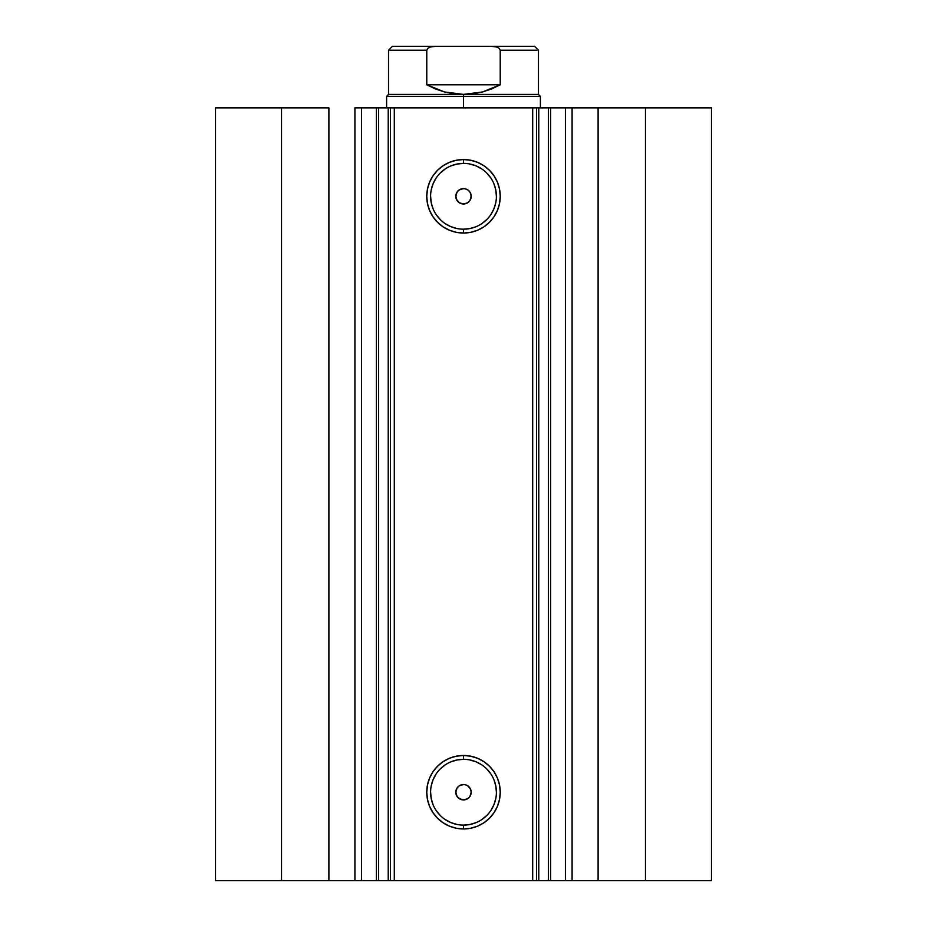 <?xml version="1.0" encoding="UTF-8"?>
<svg xmlns="http://www.w3.org/2000/svg" width="927" height="927" viewBox="0 0 927 927"><rect width="100%" height="100%" fill="white"/><g stroke="black" fill="none" stroke-linecap="round" stroke-linejoin="round"><path stroke-width="1.39" d="M361.739 880.65L376.385 880.65L376.385 107.868L390.302 107.868M361.739 107.868L378.598 107.868L378.598 880.65L388.228 880.65L388.228 107.868L378.598 107.868L378.598 880.65L361.495 880.65L361.495 107.868L376.385 107.868L376.385 880.65L390.302 880.65M536.698 107.868L711.484 107.868L645.459 107.868L645.459 880.65L711.484 880.65L711.484 107.868L711.484 880.65L598.1 880.65L645.459 880.65L645.459 107.868L572.086 107.868L572.086 880.65L598.1 880.65L598.1 107.868L598.1 880.65L565.505 880.65L572.086 880.65L572.086 107.868L565.505 107.868L565.505 880.65L565.505 107.868M463.5 163.395L463.5 159.548A36.744 36.744 0 0 1 500.244 196.292A36.744 36.744 0 0 1 463.5 233.036L456.327 232.329L449.444 230.232L443.083 226.837L437.521 222.271L432.955 216.709L429.56 210.348L427.463 203.465L426.756 196.292L427.463 189.131L429.56 182.237L432.955 175.887L437.521 170.313L443.083 165.748L449.444 162.352L456.327 160.255L463.5 159.548L470.673 160.255L477.556 162.352L483.917 165.748L489.479 170.313L494.045 175.887L497.44 182.237L499.537 189.131L500.244 196.292L499.537 203.465L497.44 210.348L494.045 216.709L489.479 222.271L483.917 226.837L477.556 230.232L470.673 232.329L463.5 233.036L463.5 229.189A32.897 32.897 0 0 0 496.397 196.292A32.897 32.897 0 0 0 463.5 163.395A32.897 32.897 0 0 0 430.603 196.292A32.897 32.897 0 0 0 463.5 229.189L463.5 233.036A36.744 36.744 0 0 1 426.756 196.292A36.744 36.744 0 0 1 463.5 159.548L463.5 163.395A32.897 32.897 0 0 1 496.397 196.292A32.897 32.897 0 0 1 463.5 229.189A32.897 32.897 0 0 1 430.603 196.292A32.897 32.897 0 0 1 463.5 163.395L457.081 164.033L450.916 165.898M463.5 759.329L463.5 755.482A36.744 36.744 0 0 1 500.244 792.226A36.744 36.744 0 0 1 463.5 828.958L456.327 828.251L449.444 826.166L443.083 822.77L437.521 818.205L432.955 812.631L429.56 806.281L427.463 799.387L426.756 792.226L427.463 785.053L429.56 778.159L432.955 771.809L437.521 766.247L443.083 761.67L449.444 758.274L456.327 756.189L463.5 755.482L470.673 756.189L477.556 758.274L483.917 761.67L489.479 766.247L494.045 771.809L497.44 778.159L499.537 785.053L500.244 792.226L499.537 799.387L497.44 806.281L494.045 812.631L489.479 818.205L483.917 822.77L477.556 826.166L470.673 828.251L463.5 828.958L463.5 825.123A32.897 32.897 0 0 0 496.397 792.226A32.897 32.897 0 0 0 463.5 759.329A32.897 32.897 0 0 0 430.603 792.226A32.897 32.897 0 0 0 463.5 825.123L463.5 828.958A36.744 36.744 0 0 1 426.756 792.226A36.744 36.744 0 0 1 463.5 755.482L463.5 759.329A32.897 32.897 0 0 1 496.397 792.226A32.897 32.897 0 0 1 463.5 825.123A32.897 32.897 0 0 1 430.603 792.226A32.897 32.897 0 0 1 463.5 759.329L457.081 759.955L450.916 761.832M459.328 798.68L463.5 799.908A7.694 7.694 0 0 1 455.806 792.226A7.694 7.694 0 0 1 463.5 784.532L459.317 785.772M457.162 796.571L459.155 798.564M457.046 788.043L455.806 792.214L457.034 796.386M459.155 785.876L457.162 787.869M459.328 202.758L463.5 203.986A7.694 7.694 0 0 1 455.806 196.292A7.694 7.694 0 0 1 463.5 188.598L459.317 189.838M457.162 200.638L459.155 202.631M457.046 192.109L455.806 196.292L457.034 200.464M459.155 189.954L457.162 191.935M361.495 880.65L354.914 880.65L354.914 107.868L354.914 880.65L328.9 880.65L328.9 107.868L281.541 107.868L281.541 880.65L281.541 107.868L328.9 107.868L328.9 880.65L215.516 880.65L215.516 107.868L281.541 107.868L215.516 107.868L215.516 880.65L361.495 880.65L361.495 107.868L354.914 107.868L361.495 107.868M390.452 880.65L388.228 880.65L388.228 107.868L390.452 107.868L390.452 880.65L390.452 107.868L394.299 107.868L394.299 880.65L390.452 880.65L536.548 880.65L532.701 880.65L532.701 107.868L536.548 107.868L536.548 880.65L536.548 107.868L548.402 107.868L548.402 880.65L565.261 880.65M536.698 880.65L548.402 880.65L538.772 880.65L538.772 107.868L538.772 880.65L536.548 880.65M390.452 107.868L532.701 107.868L394.299 107.868L394.299 880.65L532.701 880.65L532.701 107.868L536.548 107.868M550.615 107.868L550.615 880.65L548.402 880.65L548.402 107.868L565.261 107.868M462.005 188.749L464.995 188.749L467.776 189.896L469.896 192.016L471.043 194.797L471.043 197.799L469.896 200.568L467.776 202.689L464.995 203.836L462.005 203.836L459.224 202.689L456.397 199.235L455.806 196.292L456.397 193.349L458.065 190.858L460.557 189.189L463.5 188.598A7.694 7.694 0 0 1 471.194 196.292A7.694 7.694 0 0 1 463.5 203.986L467.683 202.746M455.957 197.799L455.957 194.797L457.104 192.016M459.224 202.689L456.397 199.235M462.005 203.836L460.557 203.395M464.995 203.836L463.5 203.986M464.995 188.749L463.5 188.598M457.104 796.49L455.957 793.721L455.957 790.719L457.104 787.95L459.224 785.829L462.005 784.682L464.995 784.682L467.776 785.829L470.603 789.283L471.194 792.226L470.603 795.169L468.935 797.66L466.443 799.329L463.5 799.908L460.545 799.317L458.054 797.66L456.397 795.157M455.957 793.721L455.957 790.719L457.104 787.95M463.5 229.189L469.919 228.552L476.084 226.686M481.773 223.65L486.756 219.548M490.846 214.566L493.894 208.876L495.76 202.712M496.397 196.292L495.76 189.873L493.894 183.708M490.846 178.019L486.756 173.036M481.773 168.946L476.084 165.898L469.919 164.033M445.227 168.946L440.244 173.036M436.153 178.019L433.106 183.708L431.24 189.873M430.603 196.292L431.24 202.712L433.106 208.876M436.153 214.566L440.244 219.548M445.227 223.65L450.916 226.686L457.081 228.552M467.776 189.896L469.896 192.016M469.954 200.464L471.194 196.292L470.603 193.349L471.043 194.797M471.194 196.292L471.043 197.799M467.776 202.689L466.443 203.395M458.065 190.858L460.557 189.189M463.5 825.123L469.919 824.485L476.084 822.608M481.773 819.572L486.756 815.482M490.846 810.499L493.894 804.81L495.76 798.634M496.397 792.226L495.76 785.806L493.894 779.63M490.846 773.941L486.756 768.958M481.773 764.868L476.084 761.832L469.919 759.955M445.227 764.868L440.244 768.958M436.153 773.941L433.106 779.63L431.24 785.806M430.603 792.226L431.24 798.634L433.106 804.81M436.153 810.499L440.244 815.482M445.227 819.572L450.916 822.608L457.081 824.485M464.995 784.682L463.5 784.532A7.694 7.694 0 0 1 471.194 792.226A7.694 7.694 0 0 1 463.5 799.908L467.683 798.668M467.776 785.829L469.896 787.95M469.954 796.397L471.194 792.226L470.603 789.283L471.043 790.719M471.194 792.226L471.043 793.721M467.776 798.611L466.443 799.329M464.995 799.769L463.5 799.908M462.005 799.769L458.065 797.66M458.065 786.78L459.224 785.829M462.005 784.682L463.5 784.532M469.838 191.947L467.845 189.954M467.683 189.838L466.443 189.189M470.603 193.349L469.954 192.109M467.834 202.642L468.935 201.727M469.838 787.869L467.845 785.876M467.683 785.772L466.443 785.123M470.603 789.283L469.954 788.043M467.834 798.576L468.935 797.66M463.5 96.327L463.5 94.403L388.529 94.403L463.5 94.403L463.5 96.327L386.605 96.327L463.5 96.327L463.5 107.868L463.5 96.327L540.395 96.327L463.5 96.327M540.395 107.868L540.395 96.327L538.471 94.403L463.5 94.403L538.471 94.403L538.471 50.197L500.221 50.197L500.221 84.797L482.48 91.97L463.5 94.403L444.52 91.97L426.779 84.797L426.779 50.197L388.529 50.197L426.779 50.197L426.779 84.797L500.221 84.797L500.221 50.197L498.911 48.077L496.605 46.999L491.553 46.35L435.435 46.35L430.395 46.999L428.077 48.077L426.779 50.197L428.077 48.077L430.395 46.999L435.447 46.35L392.376 46.35L491.553 46.35L496.605 46.999L498.911 48.077L500.221 50.197L538.471 50.197L534.624 46.35L491.553 46.35L534.624 46.35M463.5 94.403L473.071 93.801L482.48 91.97L491.588 88.946L500.221 84.797L426.779 84.797L435.412 88.946L444.52 91.97L453.929 93.801L463.5 94.403M386.605 107.868L386.605 96.327L388.529 94.403L388.529 50.197L392.376 46.35"/></g></svg>
